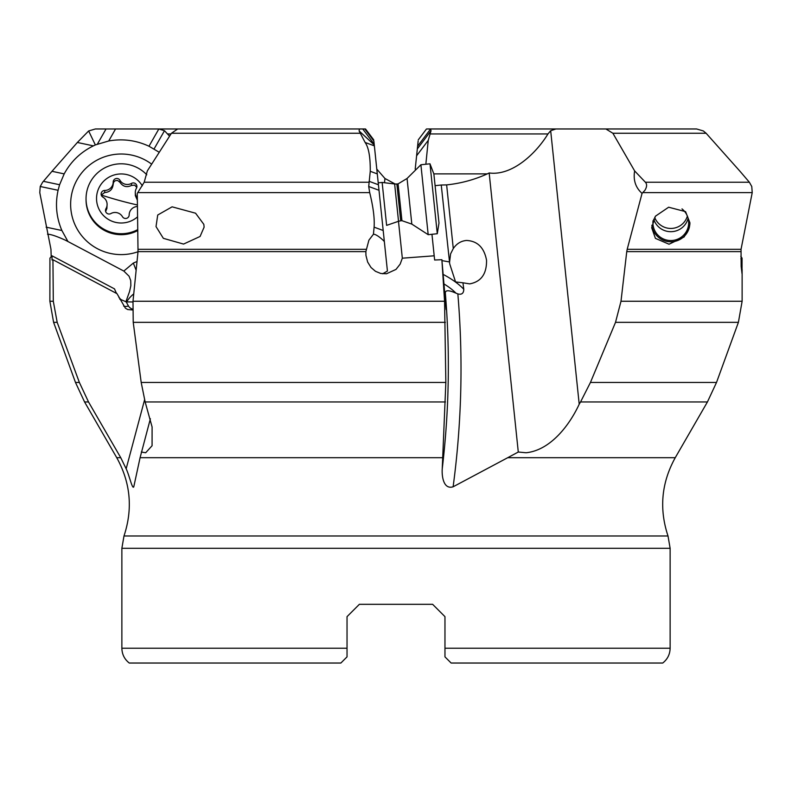 <?xml version="1.0" encoding="UTF-8"?>
<svg xmlns="http://www.w3.org/2000/svg" width="792" height="792" viewBox="0 0 792 792"><rect width="100%" height="100%" fill="white"/><g stroke="black" fill="none" stroke-linecap="round" stroke-linejoin="round"><path stroke-width="1.19" d="M398.485 221.305L402.326 258.192L400.168 264.112L396 269.409L386.466 273.775L380.754 273.468L375.467 271.31L371.002 267.478L367.656 262.073L365.953 255.47L365.864 251.628L138.026 251.628L132.997 301.247L444.569 301.247L445.846 382.467L442.243 468.785C441.728 475.23 443.094 489.882 453.123 486.793L507.731 457.697L675.249 457.697L707.434 401.95L580.556 401.95L590.436 382.467L716.513 382.467L738.401 322.344L615.513 322.344L590.436 382.467M169.567 136.184L164.489 130.71L158.836 128.997L95.377 128.967L88.645 130.957L95.337 144.926L93.387 145.867C80.675 152.133 70.934 161.479 64.182 173.894L59.588 184.744L58.083 190.278C55.084 204.148 56.351 217.553 61.885 230.502L67.637 240.966L66.379 240.699L123.819 271.062L133.333 263.073L136.125 270.24M137.016 261.489L133.333 263.073M67.993 241.52L67.637 240.966M186.11 128.967L115.573 128.967L108.722 140.976L95.337 144.926M108.722 140.976C122.641 138.491 136.075 140.243 148.995 146.233L159.251 152.292M151.658 164.162A50.569 50.302 -0 0 0 74.121 222.681A50.569 50.302 -0 0 0 138.006 251.747M236.036 128.967L158.014 128.967M116.444 293.377L114.484 288.872L51.995 255.806L52.044 260.004L52.935 259.717L53.302 301.247L57.182 322.344L79.378 382.467L88.516 401.95L120.75 457.697L126.156 468.785C129.294 475.23 132.373 489.882 133.779 486.793L140.085 457.697L443.045 457.697M51.995 255.806L49.936 258.192L49.876 301.247L53.302 301.247M88.645 130.957L77.359 142.471L51.985 171.3L42.619 182.249L40.234 186.496L39.778 192.614L50.955 249.302L51.183 256.271M47.5 234.214C50.668 234.224 56.539 236.184 65.122 240.075L66.379 240.699M125.869 301.821L129.541 291.565L130.858 285.694L130.72 280.576L129.076 276.22L123.819 271.062M150.381 418.74L140.085 457.697M52.935 259.717L117.008 293.674L125.413 308.197L127.68 309.533L132.502 309.959M116.642 293.476L116.176 292.585M132.927 301.97L126.205 301.881L120.988 299.584A6.168 5.603 -28.5 0 1 119.8 299.228M118.949 297.574L120.988 299.584M141.313 452.024L145.679 452.757L152.074 445.748L152.094 426.977L145.144 401.95L141.194 382.467L445.846 382.467M444.569 301.247L441.877 259.717L446.153 309.583L445.322 292.931C445.401 289.991 448.925 290.06 455.915 293.129L457.845 293.911C461.696 294.921 463.676 293.377 463.775 289.288L462.954 282.803L455.558 281.912L449.717 263.894L441.253 185.021L435.085 185.665M445.361 322.344L133.224 322.344L141.194 382.467M138.026 251.628L137.273 193.387L144.194 182.249L147.332 170.914L171.448 133.254L177.695 128.967L365.429 128.967M133.224 322.344L132.997 301.247M359.38 128.967L359.113 130.957L365.132 142.471C368.676 147.451 370.379 157.064 370.26 171.3L368.716 186.496L369.696 192.614C373.25 206.999 374.715 218.513 374.101 227.155L373.438 234.214L368.894 240.194L365.864 251.628M203.821 224.344L195.575 213.206L172.102 206.831L157.717 215.018L156.024 226.591L163.35 238.333L183.566 244.075L200.089 236.462L204.118 227.146L203.821 224.344M373.438 234.214C375.467 234.224 378.635 236.184 382.952 240.075L384.338 241.52L387.427 271.062L382.665 273.785M441.877 259.717L434.64 260.004L434.194 255.806L402.326 258.192M383.556 240.699L384.288 240.966L374.269 144.926L359.113 130.957M364.805 128.967L373.854 140.976L374.269 144.926M373.854 140.976L373.943 141.808M375.21 154.014L378.596 186.457M378.695 187.397L378.804 188.417M368.716 186.496L379.002 190.278L383.566 234.105M364.251 128.967L363.558 128.967M432.828 255.875L434.184 255.727L431.957 234.284M634.639 170.914C633.105 180.13 635.58 187.625 642.055 193.387L644.916 190.298C646.985 186.863 647.143 184.18 645.401 182.249L634.639 170.914L612.879 133.254L605.89 128.967L555.964 128.967L550.678 130.72L547.965 133.937C536.006 153.628 512.028 176.052 489.169 172.963L487.318 173.874C474.408 179.734 460.845 183.407 446.638 184.892L441.253 185.021M425.849 164.231L428.244 140.352L431.056 130.71L430.412 128.967L614.305 128.967M428.244 140.352L416.602 155.796L415.206 169.122L418.146 140.976M427.195 128.967L430.412 128.967M489.169 172.963L518.285 452.024L526.066 452.757C550.43 450.282 569.527 425.215 579.209 404.187L580.556 401.95M518.285 452.024L507.731 457.697M449.559 262.231L450.599 253.876L453.281 248.559C456.667 243.599 461.102 240.907 466.587 240.461C477.517 241.035 484.159 247.609 486.535 260.202C486.773 273.874 481.16 281.764 469.696 283.873L462.954 282.803M432.63 604.316L444.965 616.651L432.63 604.316L444.965 616.651L432.63 604.316L359.37 604.316L347.035 616.651L347.035 656.865L347.035 648.232L347.035 656.865L347.035 648.232L121.869 648.232L121.869 548.302L123.988 535.976L668.012 535.976C659.013 508.83 661.419 482.734 675.249 457.697M444.965 656.865L444.965 648.232L444.965 656.865L444.965 648.232L670.131 648.232C669.982 654.321 667.517 659.261 662.726 663.033L451.133 663.033L444.965 656.865L444.965 616.651M445.936 657.835L445.371 657.271M347.035 616.651L359.37 604.316M121.869 648.232C122.017 654.321 124.483 659.261 129.274 663.033L340.867 663.033L347.035 656.865M441.956 260.618L449.272 261.914M605.89 128.967L696.623 128.967L703.355 130.957L706.117 133.254L740.015 171.3L749.38 182.249L751.766 186.496L752.222 192.614L741.045 249.302L741.154 266.369L742.015 273.636L742.064 258.192L740.866 258.826M740.817 256.271L742.064 258.192M740.807 251.628L626.749 251.628L620.997 301.247L742.124 301.247L742.124 269.409M615.513 322.344L620.997 301.247M626.749 251.628L627.195 249.302L741.045 249.302M642.055 193.387L627.195 249.302M550.678 130.72L579.209 404.187M689.921 222.77A19.117 19.018 0 0 1 689.852 224.344L689.406 227.146A19.117 19.018 0 0 1 651.846 225.245M689.852 224.344L689.921 222.79L685.565 211.642L668.646 207.217L655.429 216.196L651.687 227.7L655.41 238.362L669.032 244.223L684.12 236.976L689.406 227.146M653.044 220.631A17.889 17.79 180 0 0 663.696 239.085A17.889 17.79 180 0 0 682.001 208.89M688.129 218.335A17.889 17.79 0 0 1 653.707 219.127M137.798 229.581A35.155 34.967 180 0 1 86.041 198.762L86.041 199.713A35.155 34.967 -0 0 0 137.818 230.522M86.041 198.762A35.155 34.967 180 0 1 146.777 174.785M137.61 216.79A24.671 24.532 180 0 1 97.386 192.06A24.671 24.532 180 0 1 142.322 185.803M137.343 198.02A8.544 8.494 180 0 1 136.432 188.278A3.604 3.584 -0 0 0 131.531 183.378A8.544 8.494 180 0 1 119.939 180.259A3.604 3.584 -0 0 0 113.216 182.031A8.544 8.494 180 0 1 104.702 190.456A3.604 3.584 -0 0 0 102.891 197.119A8.544 8.494 180 0 1 105.97 208.672A3.604 3.584 -0 0 0 110.86 213.573A8.544 8.494 180 0 1 122.453 216.691A3.604 3.584 -0 0 0 129.175 214.919A8.544 8.494 180 0 1 137.462 206.504M105.97 208.672L105.97 210.721L106.91 208.375L107.098 204.445M101.237 195.02L104.702 192.505C109.821 192.189 112.662 189.387 113.216 184.081C113.553 181.417 115.058 180.239 117.761 180.546L119.939 182.309C122.948 186.665 126.809 187.704 131.531 185.427L134.68 185.12L136.769 187.466M135.293 192.505L135.353 195.664L137.372 200.208M105.97 210.721L105.633 211.454M398.524 221.285L400.702 220.8L396.871 184.001L394.634 183.982L398.524 221.285L386.625 225.374L382.14 182.437L378.22 182.843M429.987 163.805L433.868 173.943L438.986 223.007L437.283 233.729L429.987 163.805L420.898 164.756L428.185 234.68L411.82 224.106L407.058 178.477L398.089 183.873L401.93 220.671L411.82 224.106M687.377 216.077A17.266 17.177 0 0 1 654.657 217.374M171.003 133.937L167.993 133.937M164.489 130.71L154.094 148.926M158.836 128.997L148.995 146.233M97.376 144.154L106.039 128.967M88.516 401.95L84.566 401.95L75.487 382.467L79.378 382.467M57.182 322.344L53.599 322.344L49.876 301.247M77.359 142.471L93.387 145.867M51.985 171.3L64.182 173.894M43.412 181.309L59.588 184.744M40.234 186.496L58.083 190.278M46.104 227.155L61.885 230.502M126.651 301.93A28.373 18.79 158.8 0 1 133.729 293.891M144.58 399.831L126.156 468.785M123.988 535.976C132.987 508.83 130.581 482.734 116.751 457.697L120.75 457.697M126.205 301.881L128.403 305.92A30.838 12.791 157.8 0 0 132.511 309.177M123.631 306.068A6.168 5.603 151.5 0 0 128.403 305.92M445.45 401.95L145.144 401.95M445.322 292.931C450.202 351.608 449.173 410.226 442.243 468.785M369.696 192.614L137.857 192.614M138.125 249.302L366.092 249.302M374.18 144.154L362.736 128.967M365.132 142.471L374.368 145.867M360.113 133.254L171.448 133.254M144.194 182.249L368.943 182.249M370.26 171.3L377.289 173.894M369.102 181.309L378.418 184.744M374.101 227.155L383.189 230.502M433.838 173.874L487.318 173.874M547.965 133.937L430.234 133.937M431.056 130.71L417.315 148.926M430.601 128.997L417.602 146.233M453.281 248.559L446.638 184.892M453.123 486.793A949.727 916.691 -6 0 0 457.845 293.911M670.131 648.232L670.131 548.302L121.869 548.302M443.243 274.448A37.006 12.731 -153.8 0 1 463.775 289.288M444.114 284.031A30.838 10.613 -153.8 0 1 455.915 293.129M752.222 192.614L642.876 192.614M706.117 133.254L612.879 133.254M645.401 182.249L749.38 182.249M104.702 190.456L104.702 192.505M113.216 182.031L113.216 184.081M119.939 180.259L119.939 182.309M131.531 183.378L131.531 185.427M137.442 204.97A41.352 4.138 -164.8 0 1 121.196 200.97A41.352 4.138 15.2 0 1 101.376 195.06M395.129 184.031L396 184.051M384.496 182.724L384.942 178.477L395.129 184.001M75.487 382.467L53.599 322.344M116.751 457.697L84.566 401.95M365.518 128.967L373.745 139.877M418.255 139.877L426.482 128.967M716.513 382.467L707.434 401.95M670.131 548.302L668.012 535.976M742.124 301.247L738.401 322.344M394.634 183.982L382.14 182.437M400.702 220.8L401.93 220.671M396.871 184.001L398.089 183.873M437.283 233.729L428.185 234.68M407.058 178.477L420.898 164.756M384.942 178.477L376.794 169.122"/></g></svg>
